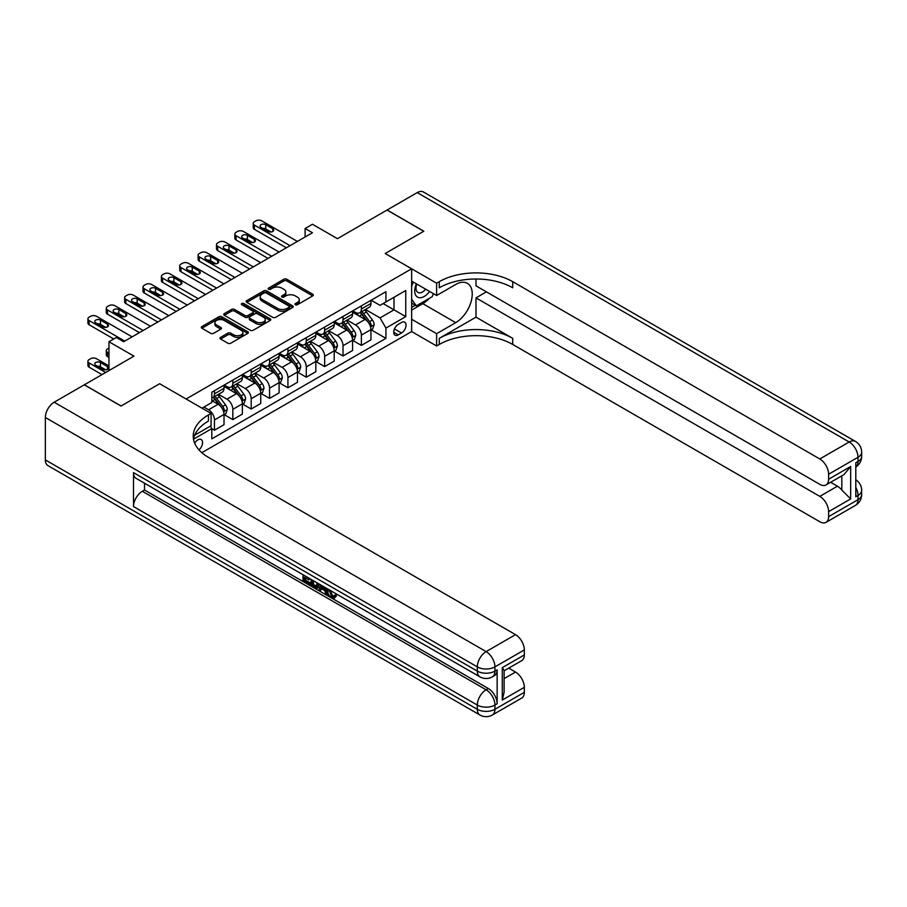 <?xml version="1.0" encoding="UTF-8"?>
<svg xmlns="http://www.w3.org/2000/svg" width="907" height="907" viewBox="0 0 907 907"><rect width="100%" height="100%" fill="white"/><g stroke="black" fill="none" stroke-linecap="round" stroke-linejoin="round"><path stroke-width="1.36" d="M295.387 304.741A1.429 0.828 0 0 0 297.405 304.741L312.734 295.886A2.041 1.179 0 0 0 313.323 295.058A2.041 1.179 0 0 0 312.734 294.231L286.771 279.243A2.041 1.179 0 0 0 283.88 279.243L268.563 288.086A1.429 0.828 0 0 0 268.143 288.664A1.429 0.828 0 0 0 268.563 289.254A1.429 0.828 0 0 0 270.581 289.254L272.565 288.109A6.53 3.764 0 0 1 281.794 288.109L283.959 289.356A6.53 3.764 0 0 1 285.864 292.02A6.53 3.764 0 0 1 283.959 294.684L281.975 295.829A1.429 0.828 0 0 0 281.555 296.408A1.429 0.828 0 0 0 281.975 296.997A1.429 0.828 0 0 0 283.993 296.997L285.977 295.852A6.53 3.764 0 0 1 295.206 295.852L297.371 297.099A6.53 3.764 0 0 1 299.276 299.763A6.53 3.764 0 0 1 297.371 302.428L295.387 303.573A1.429 0.828 0 0 0 294.968 304.151A1.429 0.828 0 0 0 295.387 304.741L295.387 303.573M199.007 449.906A6.644 3.843 120 0 0 202.397 444.135A6.644 3.843 120 0 0 201.184 439.555A6.644 3.843 120 0 0 197.862 439.884A6.644 3.843 120 0 0 194.665 443.172M220.571 337.359A2.041 1.179 0 0 0 219.97 338.186A2.041 1.179 0 0 0 220.571 339.025L227.861 343.231A2.041 1.179 0 0 0 230.741 343.231L247.758 333.402A2.041 1.179 0 0 0 248.359 332.563A2.041 1.179 0 0 0 247.758 331.735L221.796 316.747A2.041 1.179 0 0 0 218.916 316.747L201.898 326.577A2.041 1.179 0 0 0 201.297 327.404A2.041 1.179 0 0 0 201.898 328.243L210.696 333.322A2.041 1.179 0 0 0 213.576 333.322L220.866 329.116A2.041 1.179 0 0 0 221.455 328.277A2.041 1.179 0 0 0 220.866 327.45L216.501 324.933A5.453 3.152 0 0 1 214.902 322.699A5.453 3.152 0 0 1 218.27 319.797A5.453 3.152 0 0 1 224.21 320.477L241.307 330.341A5.453 3.152 0 0 1 242.906 332.563A5.453 3.152 0 0 1 239.539 335.477A5.453 3.152 0 0 1 233.587 334.796L230.741 333.152A2.041 1.179 0 0 0 227.861 333.152L220.571 337.359L220.571 339.025M475.994 279.005L475.994 285.841L819.803 484.338A12.471 7.199 -120 0 0 826.028 484.95L844.054 474.542L850.653 466.515L850.653 498.929L828.613 511.65L828.613 516.65L857.999 499.689L857.999 495.449L855.8 496.719L855.8 462.785L857.999 461.516L857.999 457.275L828.613 474.236A12.471 7.199 -120 0 0 819.803 458.976L849.179 442.004L417.22 192.613L387.096 210.005L423.83 231.206L385.192 253.518L423.762 231.251L387.028 210.05L337.438 238.677L312.462 224.256L305.115 228.496L312.462 232.736L123.658 341.735L116.311 337.495L108.965 341.735L108.965 370.578M45.35 459.906L477.309 709.297A12.471 7.199 120 0 0 479.894 714.999L47.935 465.608A12.471 7.199 -60 0 1 45.35 459.906L45.35 417.492A12.471 7.199 -60 0 1 54.171 402.22L84.283 384.829L121.016 406.041L159.655 383.729L121.096 405.996L84.362 384.795L133.941 356.156L108.965 341.735M194.688 435.179L211.082 425.723L211.082 413.422L159.655 383.729L186.105 399.001L411.642 268.789L411.642 331.565L436.618 345.986L439.26 344.456A51.948 29.988 180 0 1 512.727 344.456L819.803 521.74A12.471 7.199 -120 0 0 826.028 522.364A12.471 7.199 -120 0 0 828.613 516.65M439.26 281.68A51.948 29.988 180 0 1 512.727 281.68L512.727 287.791A51.948 29.988 180 0 0 439.26 287.791L439.26 281.68L436.618 283.211L385.192 253.518L411.642 268.789M272.712 317.337A2.041 1.179 0 0 0 275.592 317.337L292.61 307.507A2.041 1.179 0 0 0 293.21 306.668A2.041 1.179 0 0 0 292.61 305.84L266.647 290.852A2.041 1.179 0 0 0 263.767 290.852L246.749 300.682A2.041 1.179 0 0 0 246.148 301.509A2.041 1.179 0 0 0 246.749 302.348L272.712 317.337M242.339 305.047A1.429 0.828 0 0 1 243.79 305.251L270.161 320.466L253.166 330.284A2.041 1.179 0 0 1 250.287 330.284L224.324 315.296L224.324 313.629A2.041 1.179 0 0 0 223.723 314.457A2.041 1.179 0 0 0 224.324 315.296M224.324 313.629L231.602 309.423A2.041 1.179 0 0 1 234.494 309.423L245.015 315.5A2.041 1.179 0 0 0 247.906 315.5L252.736 312.711A2.041 1.179 0 0 0 253.336 311.872A2.041 1.179 0 0 0 252.736 311.044L241.772 304.718A1.429 0.828 0 0 1 241.353 304.128A1.429 0.828 0 0 1 242.237 303.369A1.429 0.828 0 0 1 243.79 303.55L270.184 318.788A2.041 1.179 0 0 1 270.785 319.615A2.041 1.179 0 0 1 270.184 320.454L270.184 318.788M401.495 322.484L398.264 324.355A6.44 3.719 120 0 0 394.057 330.023A6.44 3.719 120 0 0 395.044 335.193A6.44 3.719 120 0 0 398.264 334.864L401.495 333.005A6.44 3.719 120 0 0 405.712 327.325A6.44 3.719 120 0 0 404.715 322.166A6.44 3.719 120 0 0 401.495 322.484M201.83 452.695L411.642 331.565M371.156 300.217L380.044 305.353L385.928 301.952L385.928 291.691L211.819 392.209L211.819 402.481L201.978 408.161M385.928 301.952L405.758 290.501L405.758 316.634L385.928 328.085L380.044 317.904L365.442 309.468M371.156 329.819L385.928 338.345L385.928 328.085M385.928 338.345L211.819 438.863L211.819 428.603L193.497 439.181M305.115 228.496L305.115 236.976M383.128 303.573L394.001 309.843L394.001 297.292L405.758 290.501M380.044 317.904L394.001 309.843L405.758 316.634M211.819 428.694L214.46 430.213L214.46 419.952A8.31 4.796 -120 0 0 208.587 409.771L203.882 407.062M214.46 430.213L224.018 424.703L224.018 414.442A8.31 4.796 -120 0 0 218.134 404.261L211.819 400.611M224.233 414.646L232.827 419.612L232.827 409.352A8.31 4.796 -120 0 0 226.954 399.171L218.508 394.296M232.827 419.612L242.373 414.102L242.373 403.83A8.31 4.796 -120 0 0 236.5 393.649L224.018 386.439M242.6 404.046L251.194 409.012L251.194 398.74A8.31 4.796 -120 0 0 245.321 388.57L236.874 383.695M251.194 409.012L260.74 403.49L260.74 393.23A8.31 4.796 -120 0 0 254.867 383.049L242.373 375.838M260.967 393.445L269.56 398.4L269.56 388.139A8.31 4.796 -120 0 0 263.688 377.958L255.241 373.094M269.56 398.4L279.107 392.89L279.107 382.629A8.31 4.796 -120 0 0 273.234 372.448L260.74 365.238M279.333 382.845L287.927 387.799L287.927 377.539A8.31 4.796 -120 0 0 282.043 367.358L273.608 362.483M287.927 387.799L297.473 382.289L297.473 372.029A8.31 4.796 -120 0 0 291.601 361.848L279.107 354.637M297.7 372.233L306.294 377.199L306.294 366.938A8.31 4.796 -120 0 0 300.41 356.757L291.975 351.882M306.294 377.199L315.84 371.689L315.84 361.417A8.31 4.796 -120 0 0 309.967 351.236L297.473 344.036M316.067 361.632L324.661 366.598L324.661 356.326A8.31 4.796 -120 0 0 318.776 346.157L310.341 341.281M324.661 366.598L334.207 361.077L334.207 350.816A8.31 4.796 -120 0 0 328.334 340.635L315.84 333.425M334.422 351.032L343.027 355.986L343.027 345.726A8.31 4.796 -120 0 0 337.143 335.545L328.708 330.681M343.027 355.986L352.574 350.476L352.574 340.216A8.31 4.796 -120 0 0 346.701 330.035L334.207 322.824M352.789 340.431L361.383 345.386L361.383 335.125A8.31 4.796 -120 0 0 355.51 324.944L347.075 320.069M361.383 345.386L370.94 339.876L370.94 329.615A8.31 4.796 -120 0 0 365.056 319.434L352.574 312.223M352.789 310.818L355.51 312.393A8.31 4.796 -120 0 0 359.671 312.802A8.31 4.796 -120 0 0 361.383 308.992L361.383 305.863M334.422 321.429L337.143 322.994A8.31 4.796 -120 0 0 341.304 323.402A8.31 4.796 -120 0 0 343.027 319.604L343.027 316.464M316.067 332.03L318.776 333.595A8.31 4.796 -120 0 0 322.937 334.014A8.31 4.796 -120 0 0 324.661 330.205L324.661 327.064M297.7 342.631L300.41 344.195A8.31 4.796 -120 0 0 304.571 344.615A8.31 4.796 -120 0 0 306.294 340.805L306.294 337.665M279.333 353.231L282.043 354.807A8.31 4.796 -120 0 0 286.204 355.215A8.31 4.796 -120 0 0 287.927 351.406L287.927 348.277M260.967 363.843L263.688 365.408A8.31 4.796 -120 0 0 267.837 365.816A8.31 4.796 -120 0 0 269.56 362.018L269.56 358.877M242.6 374.444L245.321 376.008A8.31 4.796 -120 0 0 249.47 376.428A8.31 4.796 -120 0 0 251.194 372.618L251.194 369.478M224.233 385.044L226.954 386.609A8.31 4.796 -120 0 0 231.104 387.028A8.31 4.796 -120 0 0 232.827 383.219L232.827 380.078M359.671 312.802L369.217 307.292A8.31 4.796 -120 0 0 370.94 303.482L370.94 300.342M341.304 323.402L350.85 317.892A8.31 4.796 -120 0 0 352.574 314.083L352.574 310.942M322.937 334.014L332.484 328.493A8.31 4.796 -120 0 0 334.207 324.695L334.207 321.554M304.571 344.615L314.117 339.093A8.31 4.796 -120 0 0 315.84 335.295L315.84 332.155M286.204 355.215L295.75 349.705A8.31 4.796 -120 0 0 297.473 345.896L297.473 342.755M267.837 365.816L277.383 360.306A8.31 4.796 -120 0 0 279.107 356.496L279.107 353.356M249.47 376.428L259.028 370.906A8.31 4.796 -120 0 0 260.74 367.108L260.74 363.968M231.104 387.028L240.661 381.507A8.31 4.796 -120 0 0 242.373 377.709L242.373 374.568M211.819 397.969A8.31 4.796 -120 0 0 212.737 397.629L222.294 392.119A8.31 4.796 -120 0 0 224.018 388.309L224.018 385.169M212.737 397.629A8.31 4.796 -120 0 0 214.46 393.819L214.46 390.69M210.39 426.12L211.819 428.603M295.954 304.933L297.371 304.128A6.53 3.764 0 0 0 299.276 301.464L299.276 299.763M285.864 292.02L285.864 293.721A6.53 3.764 0 0 1 283.959 296.385L282.542 297.19M312.7 295.909L286.771 280.932A2.041 1.179 0 0 0 283.88 280.932L269.13 289.458M292.587 307.518L266.647 292.553A2.041 1.179 0 0 0 263.767 292.553L246.772 302.36L246.749 300.682M289.004 307.258A1.429 0.828 0 0 0 289.424 306.668A1.429 0.828 0 0 0 289.004 306.09L266.216 292.938A1.429 0.828 0 0 0 264.198 292.938L262.112 294.14A6.53 3.764 0 0 0 260.196 296.804A6.53 3.764 0 0 0 262.112 299.469L277.678 308.459A6.53 3.764 0 0 0 286.918 308.459L289.004 307.258L289.004 308.958A1.429 0.828 0 0 0 289.424 308.369L289.424 306.668M260.196 296.804L260.196 298.505A6.53 3.764 0 0 0 262.112 301.169L262.112 299.469M289.004 308.958L286.918 310.16A6.53 3.764 0 0 1 277.678 310.16L262.112 301.169M224.346 315.307L231.602 311.112L231.602 309.423M253.336 311.872L253.336 313.573A2.041 1.179 0 0 1 252.736 314.412L247.906 317.201A2.041 1.179 0 0 1 245.015 317.201L234.494 311.112A2.041 1.179 0 0 0 231.602 311.112M255.944 321.804A5.453 3.152 0 0 0 261.885 322.484A5.453 3.152 0 0 0 265.252 319.581A5.453 3.152 0 0 0 263.654 317.348L257.633 313.879A2.041 1.179 0 0 0 254.754 313.879L249.924 316.668A2.041 1.179 0 0 0 249.323 317.495A2.041 1.179 0 0 0 249.924 318.334L255.944 321.804L255.944 323.504A5.453 3.152 0 0 0 261.885 324.184A5.453 3.152 0 0 0 265.252 321.271L265.252 319.581M249.323 317.495L249.323 319.196A2.041 1.179 0 0 0 249.924 320.024L249.924 318.334M255.944 323.504L249.924 320.024M242.906 332.563L242.906 334.264A5.453 3.152 0 0 1 239.539 337.177A5.453 3.152 0 0 1 233.587 336.497L230.741 334.853A2.041 1.179 0 0 0 227.861 334.853L220.605 339.037M214.902 322.699L214.902 324.4A5.453 3.152 0 0 0 216.501 326.622L216.501 324.933M220.866 327.45L220.866 329.116L216.501 326.622M247.736 333.413L221.796 318.448A2.041 1.179 0 0 0 218.916 318.448L201.921 328.255M370.94 329.955L372.698 328.935L374.172 324.695A5.51 3.175 -120 0 0 372.414 320.001L366.405 311.985A15.895 9.172 -120 0 0 364.671 309.911M358.707 315.761A15.895 9.172 -120 0 0 355.453 312.359M370.441 326.577L371.201 324.921A5.51 3.175 -120 0 0 369.625 321.611L363.616 313.595A15.895 9.172 -120 0 0 361.882 311.52M360.408 312.371A13.197 7.619 60 0 1 362.573 314.842L367.652 321.622M360.124 312.541A15.895 9.172 60 0 1 361.859 314.616L365.85 319.944M290.059 245.672L254.425 225.106A4.161 2.404 -0 0 1 253.212 223.405A4.161 2.404 -0 0 1 254.425 221.705L255.899 220.866A4.161 2.404 -0 0 1 261.772 220.866L297.405 241.432M253.212 223.405L253.212 227.646A4.161 2.404 180 0 0 254.425 229.346L286.385 247.792M261.035 227.396A3.322 1.916 180 0 1 260.06 226.036A3.322 1.916 180 0 1 262.112 224.267A3.322 1.916 180 0 1 265.74 224.675L272.792 228.745A3.322 1.916 180 0 1 273.767 230.106A3.322 1.916 180 0 1 271.715 231.886A3.322 1.916 180 0 1 268.087 231.466L261.035 227.396M262.769 228.394A3.322 1.916 180 0 1 265.74 228.915L271.057 231.988M352.574 340.556L354.331 339.535L355.805 335.295A5.51 3.175 -120 0 0 354.047 330.602L348.039 322.586A15.895 9.172 -120 0 0 346.304 320.511M340.34 326.361A15.895 9.172 -120 0 0 337.087 322.96M352.075 337.177L352.834 335.533A5.51 3.175 -120 0 0 351.258 332.211L345.25 324.207A15.895 9.172 -120 0 0 343.515 322.121M342.041 322.983A13.197 7.619 60 0 1 344.207 325.443L349.286 332.223M341.758 323.141A15.895 9.172 60 0 1 343.492 325.216L347.483 330.545M334.207 351.156L335.975 350.136L337.438 345.896A5.51 3.175 -120 0 0 335.681 341.213L329.683 333.198A15.895 9.172 -120 0 0 327.949 331.112M321.974 336.973A15.895 9.172 -120 0 0 318.72 333.561M333.708 347.789L334.468 346.134A5.51 3.175 -120 0 0 332.892 342.823L326.883 334.808A15.895 9.172 -120 0 0 325.148 332.733M323.674 333.583A13.197 7.619 60 0 1 325.84 336.043L330.919 342.823M323.391 333.742A15.895 9.172 60 0 1 325.125 335.828L329.116 341.157M315.84 361.757L317.609 360.737L319.071 356.496A5.51 3.175 -120 0 0 317.314 351.814L311.316 343.798A15.895 9.172 -120 0 0 309.582 341.724M303.607 347.574A15.895 9.172 -120 0 0 300.353 344.161M315.341 358.39L316.101 356.734A5.51 3.175 -120 0 0 314.525 353.424L308.516 345.408A15.895 9.172 -120 0 0 306.781 343.334M305.308 344.184A13.197 7.619 60 0 1 307.473 346.644L312.552 353.435M305.024 344.354A15.895 9.172 60 0 1 306.759 346.429L310.75 351.757M271.692 256.273L236.058 235.707A4.161 2.404 -0 0 1 234.845 234.006A4.161 2.404 -0 0 1 236.058 232.317L237.532 231.466A4.161 2.404 -0 0 1 243.405 231.466L279.039 252.033M234.845 234.006L234.845 238.246A4.161 2.404 180 0 0 236.058 239.947L268.019 258.393M242.668 237.997A3.322 1.916 180 0 1 241.693 236.636A3.322 1.916 180 0 1 243.745 234.868A3.322 1.916 180 0 1 247.373 235.287L254.425 239.357A3.322 1.916 180 0 1 255.4 240.706A3.322 1.916 180 0 1 253.348 242.486A3.322 1.916 180 0 1 249.72 242.067L242.668 237.997M244.402 238.995A3.322 1.916 180 0 1 247.373 239.527L252.702 242.6M253.325 266.885L217.691 246.307A4.161 2.404 -0 0 1 216.478 244.618A4.161 2.404 -0 0 1 217.691 242.917L219.165 242.067A4.161 2.404 -0 0 1 225.038 242.067L260.672 262.633M216.478 244.618L216.478 248.858A4.161 2.404 180 0 0 217.691 250.547L249.652 269.005M224.301 248.597A3.322 1.916 180 0 1 223.337 247.248A3.322 1.916 180 0 1 225.39 245.468A3.322 1.916 180 0 1 229.006 245.888L236.058 249.958A3.322 1.916 180 0 1 237.033 251.318A3.322 1.916 180 0 1 234.981 253.087A3.322 1.916 180 0 1 231.353 252.668L224.301 248.597M226.036 249.595A3.322 1.916 180 0 1 229.006 250.128L234.335 253.2M234.958 277.485L199.325 256.908A4.161 2.404 -0 0 1 198.111 255.218A4.161 2.404 -0 0 1 199.325 253.518L200.798 252.668A4.161 2.404 -0 0 1 206.671 252.668L242.305 273.245M198.111 255.218L198.111 259.459A4.161 2.404 180 0 0 199.325 261.159L231.285 279.605M205.946 259.198A3.322 1.916 180 0 1 204.971 257.849A3.322 1.916 180 0 1 207.023 256.069A3.322 1.916 180 0 1 210.639 256.488L217.691 260.558A3.322 1.916 180 0 1 218.666 261.919A3.322 1.916 180 0 1 216.614 263.688A3.322 1.916 180 0 1 212.998 263.279L205.946 259.198M207.669 260.207A3.322 1.916 180 0 1 210.639 260.728L215.968 263.801M297.473 372.369L299.242 371.348L300.705 367.108A5.51 3.175 -120 0 0 298.947 362.415L292.95 354.399A15.895 9.172 -120 0 0 291.215 352.324M285.24 358.174A15.895 9.172 -120 0 0 281.986 354.773M296.974 368.99L297.734 367.335A5.51 3.175 -120 0 0 296.158 364.024L290.149 356.009A15.895 9.172 -120 0 0 288.426 353.934M286.941 354.784A13.197 7.619 60 0 1 289.106 357.256L294.185 364.036M286.657 354.954A15.895 9.172 60 0 1 288.392 357.029L292.383 362.358M216.592 288.086L180.958 267.52A4.161 2.404 -0 0 1 179.745 265.819A4.161 2.404 -0 0 1 180.958 264.118L182.432 263.279A4.161 2.404 -0 0 1 188.305 263.279L223.938 283.846M179.745 265.819L179.745 270.059A4.161 2.404 180 0 0 180.958 271.76L212.918 290.206M187.579 269.81A3.322 1.916 180 0 1 186.604 268.449A3.322 1.916 180 0 1 188.656 266.681A3.322 1.916 180 0 1 192.273 267.089L199.325 271.159A3.322 1.916 180 0 1 200.3 272.519A3.322 1.916 180 0 1 198.248 274.299A3.322 1.916 180 0 1 194.631 273.88L187.579 269.81M189.302 270.808A3.322 1.916 180 0 1 192.273 271.329L197.601 274.402M416.358 283.812A13.503 7.8 120 0 0 417.288 296.963A13.503 7.8 120 0 0 429.045 292.213A13.503 7.8 120 0 0 429.612 291.464M411.642 286.261L413.275 282.032M433.387 293.641L432.208 296.702L416.336 305.852L411.642 299.163M411.642 303.142L416.336 305.852M416.812 284.072A9.251 5.34 120 0 0 417.912 292.417A9.251 5.34 120 0 0 425.689 289.197M411.642 319.264L436.618 333.685L455.711 322.654A23.378 13.492 120 0 0 470.982 302.054A23.378 13.492 120 0 0 467.4 283.324A23.378 13.492 120 0 0 455.711 284.481L436.618 295.512L436.618 283.211M436.618 333.685L436.618 345.986M475.994 317.144L439.26 338.345A51.948 29.988 180 0 1 512.727 338.345L475.994 317.144L475.994 297.881L486.424 291.861M828.613 511.65A12.471 7.199 -120 0 0 819.803 496.378L837.433 486.197A12.471 7.199 60 0 1 841.832 490.109L841.832 475.824M475.994 297.881L819.803 496.378M417.22 192.613A12.471 7.199 -60 0 1 423.456 192.001L855.414 441.392A12.471 7.199 120 0 0 849.179 442.004A12.471 7.199 60 0 1 857.999 457.275A12.471 7.199 180 0 0 861.65 452.185A12.471 12.471 0 0 0 855.414 441.392M411.642 281.091L436.618 295.512M826.028 484.95A12.471 7.199 -120 0 0 828.613 479.247L850.653 466.515M828.613 474.236L828.613 479.247M512.727 281.68L819.803 458.976M830.653 482.286L837.433 486.197M850.653 498.929L841.832 490.109M429.283 298.392A23.378 13.492 -60 0 1 422.798 303.652L411.642 310.103M411.642 307.382L415.315 305.262M330.046 590.264L332.778 595.967L333.799 596.318M328.992 589.709L331.599 596.636L333.311 596.851L335.25 594.845L336.486 595.888L334.286 598.223L331.713 597.883C329.003 596.046 327.642 593.495 327.631 590.23L327.733 588.983M321.804 588.892L320.058 591.024L318.742 590.264L320.965 585.072M326.554 588.303L328.311 594.436L327.144 595.105L325.817 594.346L324.819 590.638L321.055 588.473L320.058 591.024M305.41 577.861L305.41 580.038L310.613 583.031L310.613 584.21L309.434 584.89L302.995 581.172L302.995 574.698M310.047 578.768L308.868 579.868L304.23 577.192L304.23 580.707L305.41 580.038M133.51 472.626L477.309 671.123A12.471 7.199 120 0 0 479.894 676.826L136.084 478.34A12.471 7.199 -60 0 1 133.51 472.626L133.51 506.56A12.471 7.199 -60 0 1 142.32 491.288L144.53 490.018L488.329 688.515A12.471 7.199 60 0 1 497.149 703.787L497.149 669.854A12.471 7.199 60 0 1 494.564 675.556L492.365 676.826A12.471 7.199 -120 0 0 494.939 671.123L497.149 669.854M144.53 490.018L144.53 483.204M319.536 584.244L318.323 587.589L317.144 588.258L314.287 587.691L311.124 585.865L311.124 579.392M211.082 413.422L208.44 414.941A51.948 29.988 0 0 0 193.225 436.154A51.948 29.988 0 0 0 208.44 457.355L515.516 634.651A12.471 7.199 60 0 1 524.325 649.922L494.939 666.883L494.939 671.123A12.471 7.199 0 0 1 477.309 671.123L477.309 666.883L45.35 417.492M502.285 667.643L504.122 670.409L504.111 692.2L502.285 700.045L502.285 667.643L524.325 654.922L524.325 649.922M524.325 654.922A12.471 7.199 60 0 1 521.752 660.625L504.111 670.806M508.736 668.142L515.516 672.053A12.471 7.199 60 0 1 524.325 687.325L502.285 700.045M497.149 703.787L494.939 705.056L494.939 709.297L524.325 692.336L524.325 687.325M524.325 692.336A12.471 7.199 60 0 1 521.752 698.039L492.365 714.999A12.471 7.199 -120 0 0 494.939 709.297A12.471 7.199 0 0 1 477.309 709.297L477.309 705.056L133.51 506.56M208.44 414.941L208.44 421.052A51.948 29.988 0 0 0 193.497 439.203M304.23 580.707L309.434 583.711L310.613 583.031M309.434 583.711L309.434 584.89M304.23 575.412L309.389 578.394M308.868 578.689L308.868 579.868M318.266 583.518L317.144 588.258M312.371 580.117L312.371 585.412L316.271 586.942L317.031 582.804M318.357 584.902L319.513 584.233M313.55 580.786L313.55 584.732L317.45 586.262M312.371 585.412L313.55 584.732M314.185 586.455L315.364 585.775M324.91 587.351L327.144 595.105M322.132 585.741L321.429 587.509L324.445 589.244L323.754 586.682M322.869 586.171L322.609 586.829L324.014 587.634M321.429 587.509L322.609 586.829M331.599 596.636L332.778 595.967M328.867 590.945L330.001 590.287M334.071 595.525L335.318 596.568L336.486 595.888M335.318 596.568L334.286 598.223M279.107 382.969L280.875 381.949L282.338 377.709A5.51 3.175 -120 0 0 280.58 373.015L274.583 364.999A15.895 9.172 -120 0 0 272.848 362.925M266.873 368.775A15.895 9.172 -120 0 0 263.62 365.374M278.608 379.591L279.367 377.947A5.51 3.175 -120 0 0 277.791 374.625L271.794 366.621A15.895 9.172 -120 0 0 270.059 364.535M268.574 365.396A13.197 7.619 60 0 1 270.74 367.857L275.819 374.636M268.291 365.555A15.895 9.172 60 0 1 270.025 367.63L274.016 372.958M260.74 393.57L262.508 392.55L263.971 388.309A5.51 3.175 -120 0 0 262.214 383.627L256.216 375.611A15.895 9.172 -120 0 0 254.482 373.525M248.507 379.387A15.895 9.172 -120 0 0 245.253 375.974M260.241 390.203L261.001 388.547A5.51 3.175 -120 0 0 259.425 385.237L253.427 377.221A15.895 9.172 -120 0 0 251.692 375.147M250.207 375.997A13.197 7.619 60 0 1 252.373 378.457L257.452 385.237M249.924 376.156A15.895 9.172 60 0 1 251.658 378.242L255.649 383.57M242.373 404.171L244.142 403.15L245.604 398.91A5.51 3.175 -120 0 0 243.847 394.228L237.849 386.212A15.895 9.172 -120 0 0 236.115 384.137M230.14 389.987A15.895 9.172 -120 0 0 226.886 386.575M241.874 400.803L242.634 399.148A5.51 3.175 -120 0 0 241.058 395.837L235.06 387.822A15.895 9.172 -120 0 0 233.326 385.747M231.841 386.597A13.197 7.619 60 0 1 234.006 389.058L239.085 395.849M231.557 386.767A15.895 9.172 60 0 1 233.292 388.842L237.283 394.171M224.018 414.771L225.775 413.762L227.249 409.522A5.51 3.175 -120 0 0 225.492 404.828L219.483 396.812A15.895 9.172 -120 0 0 217.748 394.738M108.965 353.197L107.502 352.347L107.502 356.587A4.161 2.404 180 0 1 106.278 354.886L106.278 350.646A4.161 2.404 -0 0 0 107.502 352.347M108.965 357.437L107.502 356.587M223.507 411.404L224.267 409.749A5.51 3.175 -120 0 0 222.691 406.438L216.694 398.422A15.895 9.172 -120 0 0 214.959 396.348M213.474 397.198A13.197 7.619 60 0 1 215.639 399.67L220.73 406.449M213.19 397.368A15.895 9.172 60 0 1 214.925 399.443L218.916 404.771M108.965 348.107L107.502 348.946A4.161 2.404 -0 0 0 106.278 350.646M105.666 372.494L89.135 362.947A4.161 2.404 -0 0 1 87.922 361.247A4.161 2.404 -0 0 1 89.135 359.557L90.598 358.707A4.161 2.404 -0 0 1 96.482 358.707L108.965 365.918M101.992 374.614L89.135 367.188A4.161 2.404 180 0 1 87.922 365.487L87.922 361.247M105.768 369.841L100.45 366.768A3.322 1.916 -0 0 0 97.48 366.235M95.745 365.238L102.797 369.308A3.322 1.916 -0 0 0 106.425 369.727A3.322 1.916 -0 0 0 108.477 367.947A3.322 1.916 -0 0 0 107.502 366.598L100.45 362.528A3.322 1.916 -0 0 0 96.822 362.108A3.322 1.916 -0 0 0 94.77 363.877A3.322 1.916 -0 0 0 95.745 365.238M198.225 298.686L162.602 278.12A4.161 2.404 -0 0 1 161.378 276.42A4.161 2.404 -0 0 1 162.602 274.73L164.065 273.88A4.161 2.404 -0 0 1 169.938 273.88L205.572 294.446M161.378 276.42L161.378 280.66A4.161 2.404 180 0 0 162.602 282.36L194.552 300.807M169.212 280.41A3.322 1.916 180 0 1 168.237 279.05A3.322 1.916 180 0 1 170.289 277.281A3.322 1.916 180 0 1 173.906 277.701L180.958 281.771A3.322 1.916 180 0 1 181.933 283.12A3.322 1.916 180 0 1 179.881 284.9A3.322 1.916 180 0 1 176.264 284.481L169.212 280.41M170.935 281.408A3.322 1.916 180 0 1 173.906 281.941L179.235 285.013M179.858 309.298L144.236 288.721A4.161 2.404 -0 0 1 143.011 287.031A4.161 2.404 -0 0 1 144.236 285.331L145.698 284.481A4.161 2.404 -0 0 1 151.582 284.481L187.205 305.047M143.011 287.031L143.011 291.272A4.161 2.404 180 0 0 144.236 292.961L176.185 311.418M150.845 291.011A3.322 1.916 180 0 1 149.87 289.662A3.322 1.916 180 0 1 151.923 287.882A3.322 1.916 180 0 1 155.539 288.301L162.602 292.371A3.322 1.916 180 0 1 163.566 293.732A3.322 1.916 180 0 1 161.514 295.501A3.322 1.916 180 0 1 157.897 295.081L150.845 291.011M152.569 292.009A3.322 1.916 180 0 1 155.539 292.542L160.868 295.614M161.491 319.899L125.869 299.321A4.161 2.404 -0 0 1 124.644 297.632A4.161 2.404 -0 0 1 125.869 295.931L127.331 295.081A4.161 2.404 -0 0 1 133.216 295.081L168.838 315.659M124.644 297.632L124.644 301.872A4.161 2.404 180 0 0 125.869 303.573L157.818 322.019M132.479 301.612A3.322 1.916 180 0 1 131.504 300.262A3.322 1.916 180 0 1 133.556 298.482A3.322 1.916 180 0 1 137.184 298.902L144.236 302.972A3.322 1.916 180 0 1 145.211 304.333A3.322 1.916 180 0 1 143.147 306.101A3.322 1.916 180 0 1 139.531 305.693L132.479 301.612M134.202 302.621A3.322 1.916 180 0 1 137.184 303.142L142.501 306.215M143.125 330.499L107.502 309.933A4.161 2.404 -0 0 1 106.278 308.233A4.161 2.404 -0 0 1 107.502 306.532L108.965 305.693A4.161 2.404 -0 0 1 114.849 305.693L150.471 326.259M106.278 308.233L106.278 312.473A4.161 2.404 180 0 0 107.502 314.173L139.451 332.62M114.112 312.223A3.322 1.916 180 0 1 113.137 310.863A3.322 1.916 180 0 1 115.189 309.094A3.322 1.916 180 0 1 118.817 309.502L125.869 313.573A3.322 1.916 180 0 1 126.844 314.933A3.322 1.916 180 0 1 124.792 316.713A3.322 1.916 180 0 1 121.164 316.294L114.112 312.223M115.847 313.221A3.322 1.916 180 0 1 118.817 313.743L124.134 316.815M124.758 341.1L89.135 320.534A4.161 2.404 -0 0 1 87.922 318.833A4.161 2.404 -0 0 1 89.135 317.144L90.598 316.294A4.161 2.404 -0 0 1 96.482 316.294L132.105 336.86M87.922 318.833L87.922 323.073A4.161 2.404 180 0 0 89.135 324.774L113.749 338.98M95.745 322.824A3.322 1.916 180 0 1 94.77 321.463A3.322 1.916 180 0 1 96.822 319.695A3.322 1.916 180 0 1 100.45 320.114L107.502 324.184A3.322 1.916 180 0 1 108.477 325.534A3.322 1.916 180 0 1 106.425 327.314A3.322 1.916 180 0 1 102.797 326.894L95.745 322.824M97.48 323.822A3.322 1.916 180 0 1 100.45 324.355L105.768 327.427M208.587 409.771L218.134 404.261M226.954 399.171L236.5 393.649M245.321 388.57L254.867 383.049M263.688 377.958L273.234 372.448M282.043 367.358L291.601 361.848M300.41 356.757L309.967 351.236M318.776 346.157L328.334 340.635M337.143 335.545L346.701 330.035M355.51 324.944L365.056 319.434M361.383 308.992L370.94 303.482M361.383 335.125L370.94 329.615M343.027 345.726L352.574 340.216M343.027 319.604L352.574 314.083M324.661 356.326L334.207 350.816M324.661 330.205L334.207 324.695M306.294 366.938L315.84 361.417M306.294 340.805L315.84 335.295M287.927 377.539L297.473 372.029M287.927 351.406L297.473 345.896M269.56 388.139L279.107 382.629M269.56 362.018L279.107 356.496M251.194 398.74L260.74 393.23M251.194 372.618L260.74 367.108M232.827 409.352L242.373 403.83M232.827 383.219L242.373 377.709M214.46 419.952L224.018 414.442M214.46 393.819L224.018 388.309M394.454 328.935L401.495 333.005M393.717 332.245L398.264 334.864M297.371 304.128L297.371 302.428M281.975 296.997L281.975 295.829M283.959 296.385L283.959 294.684M268.563 289.254L268.563 288.086M283.88 280.932L283.88 279.243M286.771 280.932L286.771 279.243M312.734 295.886L312.734 294.231M263.767 292.553L263.767 290.852M266.647 292.553L266.647 290.852M292.61 307.507L292.61 305.84M277.678 310.16L277.678 308.459M286.918 310.16L286.918 308.459M234.494 311.112L234.494 309.423M245.015 317.201L245.015 315.5M247.906 317.201L247.906 315.5M252.736 314.412L252.736 312.711M243.79 305.251L243.79 303.55M227.861 334.853L227.861 333.152M230.741 334.853L230.741 333.152M233.587 336.497L233.587 334.796M201.898 328.243L201.898 326.577M218.916 318.448L218.916 316.747M221.796 318.448L221.796 316.747M247.758 333.402L247.758 331.735M370.532 326.883L374.137 324.797M363.616 313.595L366.405 311.985M359.285 316.101L361.859 314.616M369.625 321.611L372.414 320.001M369.183 323.765L371.201 324.921M254.425 229.346L254.425 225.106M265.74 224.675L265.74 228.915M272.792 228.745L272.792 231.466M352.165 337.483L355.771 335.397M345.25 324.207L348.039 322.586M340.919 326.701L343.492 325.216M351.258 332.211L354.047 330.602M350.816 334.366L352.834 335.533M333.799 348.084L337.404 345.998M326.883 334.808L329.683 333.198M322.552 337.302L325.125 335.828M332.892 342.823L335.681 341.213M332.45 344.966L334.468 346.134M315.432 358.684L319.037 356.61M308.516 345.408L311.316 343.798M304.196 347.914L306.759 346.429M314.525 353.424L317.314 351.814M314.083 355.578L316.101 356.734M236.058 239.947L236.058 235.707M247.373 235.287L247.373 239.527M254.425 239.357L254.425 242.067M217.691 250.547L217.691 246.307M229.006 245.888L229.006 250.128M236.058 249.958L236.058 252.668M199.325 261.159L199.325 256.908M210.639 256.488L210.639 260.728M217.691 260.558L217.691 263.279M297.065 369.296L300.671 367.21M290.149 356.009L292.95 354.399M285.83 358.514L288.392 357.029M296.158 364.024L298.947 362.415M295.727 366.179L297.734 367.335M180.958 271.76L180.958 267.52M192.273 267.089L192.273 271.329M199.325 271.159L199.325 273.88M439.26 338.345L439.26 344.456M512.727 338.345L512.727 344.456M855.8 487.444A12.471 7.199 60 0 1 857.999 495.449A12.471 7.199 180 0 0 861.65 490.358A12.471 12.471 0 0 0 855.8 479.792M855.414 505.392A12.471 12.471 0 0 0 861.65 494.598A12.471 7.199 0 0 1 857.999 499.689A12.471 7.199 60 0 1 855.414 505.392L826.028 522.364M857.999 461.516A12.471 7.199 60 0 1 855.8 466.98A12.471 12.471 0 0 0 861.65 456.425A12.471 7.199 0 0 1 857.999 461.516M422.798 303.652L455.711 322.654M54.171 402.22L486.129 651.611L515.516 634.651M142.32 491.288L486.129 689.785L488.329 688.515M504.111 678.64L515.516 672.053M486.129 651.611A12.471 7.199 120 0 0 477.309 666.883A12.471 7.199 180 0 0 494.939 666.883A12.471 7.199 -120 0 0 486.129 651.611M486.129 689.785A12.471 7.199 120 0 0 477.309 705.056A12.471 7.199 180 0 0 494.939 705.056A12.471 7.199 -120 0 0 486.129 689.785M278.698 379.897L282.304 377.811M271.794 366.621L274.583 364.999M267.463 369.115L270.025 367.63M277.791 374.625L280.58 373.015M277.361 376.779L279.367 377.947M260.332 390.498L263.937 388.411M253.427 377.221L256.216 375.611M249.096 379.716L251.658 378.242M259.425 385.237L262.214 383.627M258.994 387.38L261.001 388.547M241.965 401.098L245.57 399.023M235.06 387.822L237.849 386.212M230.729 390.327L233.292 388.842M241.058 395.837L243.847 394.228M240.627 397.992L242.634 399.148M223.598 411.71L227.204 409.624M216.694 398.422L219.483 396.812M212.363 400.928L214.925 399.443M222.691 406.438L225.492 404.828M222.26 408.592L224.267 409.749M89.135 362.947L89.135 367.188M100.45 366.768L100.45 362.528M107.502 369.308L107.502 366.598M162.602 282.36L162.602 278.12M173.906 277.701L173.906 281.941M180.958 281.771L180.958 284.481M144.236 292.961L144.236 288.721M155.539 288.301L155.539 292.542M162.602 292.371L162.602 295.081M125.869 303.573L125.869 299.321M137.184 298.902L137.184 303.142M144.236 302.972L144.236 305.693M107.502 314.173L107.502 309.933M118.817 309.502L118.817 313.743M125.869 313.573L125.869 316.294M89.135 324.774L89.135 320.534M100.45 320.114L100.45 324.355M107.502 324.184L107.502 326.894M861.65 490.358L861.65 494.598M861.65 452.185L861.65 456.425M479.894 676.826A12.471 12.471 0 0 0 492.365 676.826M479.894 714.999A12.471 12.471 0 0 0 492.365 714.999"/></g></svg>
